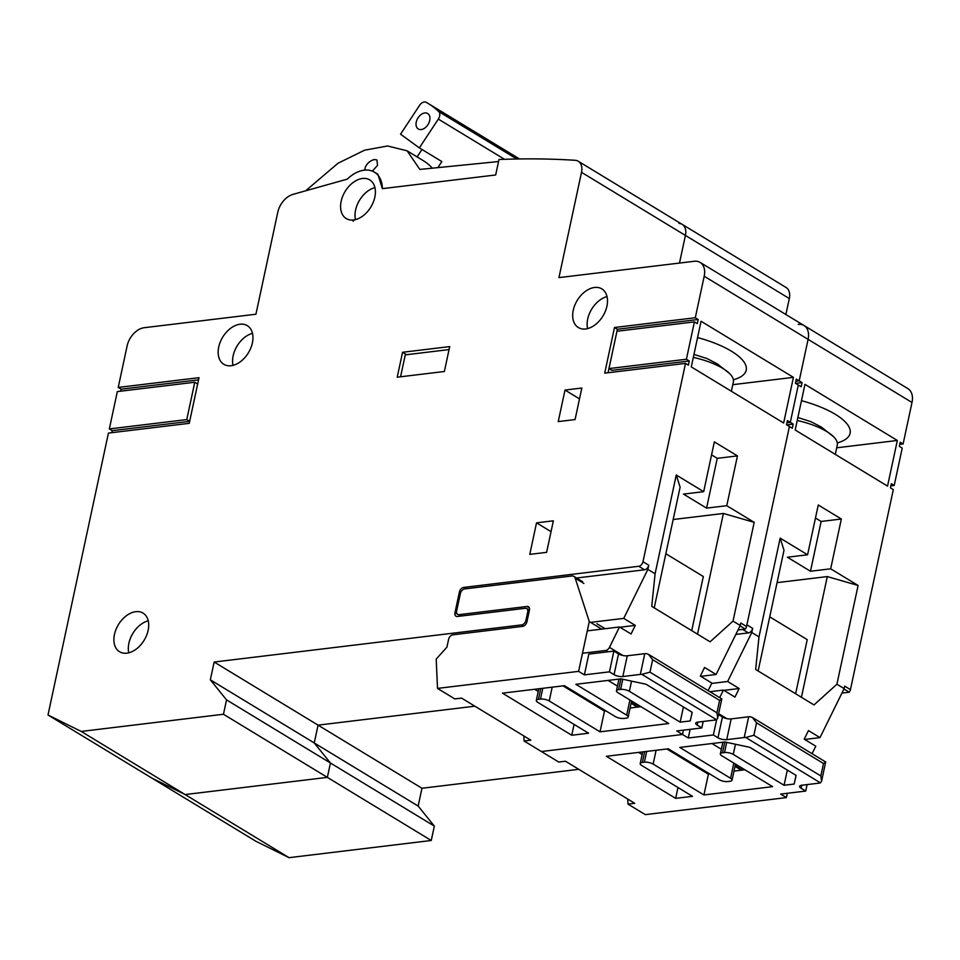 <?xml version="1.0" encoding="UTF-8"?>
<svg xmlns="http://www.w3.org/2000/svg" width="960" height="960" viewBox="0 0 960 960"><rect width="100%" height="100%" fill="white"/><g stroke="black" fill="none" stroke-linecap="round" stroke-linejoin="round"><path stroke-width="1.44" d="M118.224 387.432L127.116 345.936A18.096 12.036 121.3 0 1 133.584 333.732A18.096 12.036 121.3 0 1 144.144 327.72L255.924 314.22L277.776 212.268A18.096 12.036 121.3 0 1 283.38 201.024A18.096 12.036 121.3 0 1 292.8 194.46A1298.184 863.592 121.3 0 1 302.892 191.58L347.244 179.148A31.656 21.06 121.3 0 1 374.436 172.164A31.656 21.06 121.3 0 1 382.368 188.652L495.672 174.972L498.984 159.516A1298.184 863.592 121.3 0 1 575.124 160.296A14.472 9.624 121.3 0 1 578.256 161.244A14.472 9.624 121.3 0 1 581.508 172.32L558.936 277.62L694.284 261.276A18.096 12.036 121.3 0 1 700.116 262.404A18.096 12.036 121.3 0 1 702.756 264.984A18.096 12.036 121.3 0 1 704.196 276.24L695.292 317.736L614.496 327.504L604.704 373.14L685.512 363.384L642.984 561.732A4.524 3.012 121.3 0 1 638.736 566.28L463.656 587.424A4.524 3.012 -58.7 0 0 459.396 591.984L454.956 612.732A4.524 3.012 -58.7 0 0 455.976 616.188A4.524 3.012 -58.7 0 0 457.428 616.476L525.24 608.292A4.524 3.012 121.3 0 1 526.692 608.568A4.524 3.012 121.3 0 1 527.712 612.024L525.936 620.328A4.524 3.012 121.3 0 1 521.676 624.888L214.152 662.028L210.336 679.824L226.536 699.888L223.452 714.252L81.228 731.436L48 714.996L108.432 433.08L189.24 423.324L199.02 377.676L118.224 387.432L121.104 389.184L120.684 391.176M109.332 428.928L117.336 391.584L194.772 382.236L186.768 419.58L109.332 428.928L112.212 430.68L111.78 432.672M48 714.996L151.908 778.104L185.124 794.556L327.36 777.372L330.432 762.996L314.244 742.944L210.336 679.824M81.228 731.436L185.124 794.556L151.908 778.104L255.804 841.224L289.032 857.664L431.256 840.492L434.34 826.116L418.152 806.064L421.968 788.256L318.06 725.136L314.244 742.944L318.06 725.136L474.876 706.2L318.06 725.136L214.152 662.028M735.828 634.428L748.404 632.904L742.632 629.4L738.024 629.952L745.332 629.076A4.524 3.012 -58.7 0 0 746.532 626.508L789.42 426.504L746.892 624.84L752.664 628.356L751.776 632.496L727.644 681.492L739.188 688.512L734.952 697.104L723.408 690.096L719.7 697.608M795.852 381.264L799.2 380.856L808.092 339.36A18.096 12.036 -58.7 0 0 806.664 328.104A18.096 12.036 -58.7 0 0 804.024 325.524A18.096 12.036 121.3 0 1 806.664 328.104A18.096 12.036 121.3 0 1 808.092 339.36L799.2 380.856L795.852 381.264M785.892 314.52L789.324 298.548L685.416 235.428L679.488 263.064L685.416 235.428A14.472 9.624 -58.7 0 0 682.152 224.364A14.472 9.624 121.3 0 1 685.416 235.428L581.508 172.32M305.652 190.8L337.944 163.284L364.536 150.204L387.612 145.98L407.112 150.816L419.844 169.428L498.552 161.544M402.564 352.284L449.7 346.596L444.36 371.496L397.224 377.184L402.564 352.284L406.56 354.72M558.24 421.596L565.008 390.06L581.832 388.032L575.076 419.568L558.24 421.596M126.852 653.172A22.62 15.048 -58.7 0 0 146.58 635.4A22.62 15.048 -58.7 0 0 143.04 613.092A22.62 15.048 -58.7 0 0 135.744 611.676A22.62 15.048 -58.7 0 0 116.004 629.448A22.62 15.048 -58.7 0 0 119.556 651.744A22.62 15.048 -58.7 0 0 126.852 653.172M231.108 365.724A22.62 15.048 -58.7 0 0 250.836 347.94A22.62 15.048 -58.7 0 0 247.296 325.644A22.62 15.048 -58.7 0 0 240 324.228A22.62 15.048 -58.7 0 0 220.272 342A22.62 15.048 -58.7 0 0 223.812 364.296A22.62 15.048 -58.7 0 0 231.108 365.724M585.648 328.968A22.62 15.048 -58.7 0 0 605.376 311.184A22.62 15.048 -58.7 0 0 601.836 288.888A22.62 15.048 -58.7 0 0 594.54 287.472A22.62 15.048 -58.7 0 0 574.8 305.244A22.62 15.048 -58.7 0 0 578.352 327.54A22.62 15.048 -58.7 0 0 585.648 328.968M374.832 197.184A22.62 15.048 -58.7 0 0 369.732 179.892A22.62 15.048 -58.7 0 0 341.16 201.252A22.62 15.048 -58.7 0 0 346.248 218.556A22.62 15.048 -58.7 0 0 374.832 197.184M553.368 520.812L546.612 552.348L529.776 554.388L536.532 522.852L553.368 520.812M353.808 220.68L353.088 221.22L353.808 220.68M746.532 626.508L740.76 623.004L740.232 625.488L733.02 621.108L754.188 522.348L723.408 513.456L673.164 519.516M654.228 607.872L680.112 487.152L676.26 475.008L703.68 491.664L714.348 441.876L737.448 455.904L726.768 505.692L754.188 522.348M676.26 475.008L655.092 573.768L647.868 569.388L648.756 565.236A4.524 3.012 -58.7 0 1 644.508 569.796L576.528 578.004M695.292 317.736L698.184 319.488L697.296 323.64L694.404 321.888L686.4 359.232L689.28 360.984L688.392 365.136L685.512 363.384M802.08 382.608L801.192 386.76L798.312 385.008L790.308 422.352L786.96 422.76L790.308 422.352L793.188 424.104L792.3 428.256L786.528 424.752L787.416 420.6L790.308 422.352L798.312 385.008L795.42 383.256L796.308 379.104L802.08 382.608L795.648 383.388M793.428 377.352L783.636 423L691.284 366.888L701.064 321.252L793.428 377.352L732.792 384.672M745.332 629.076L740.04 625.86M700.764 676.332L716.1 674.484L740.232 625.488M716.1 674.484L704.556 667.464L700.32 676.068L711.864 683.076L708.156 690.588M619.944 627.24L635.28 625.392L631.044 633.984L619.5 626.976L609.468 647.352A4.524 3.012 121.3 0 1 605.712 650.46L582.48 653.268M635.28 625.392L623.736 618.384L647.868 569.388M733.02 621.108L710.1 641.808L651.744 606.36L655.092 573.768M226.536 699.888L330.432 762.996L327.36 777.372L185.124 794.556L289.032 857.664M223.452 714.252L431.256 840.492M590.604 622.38L623.736 618.384M619.5 626.976L587.28 630.864M703.68 491.664L683.472 494.1L706.572 508.128L726.768 505.692M711.564 454.884L717.24 458.34L706.572 508.128M737.448 455.904L717.24 458.34M723.408 513.456L697.524 634.164M691.716 630.636L703.32 576.504L665.832 553.74M698.184 319.488L617.376 329.256L614.496 327.504M617.376 329.256L608.052 372.744M689.28 360.984L611.844 370.344L608.964 368.592L616.968 331.248L694.404 321.888M686.4 359.232L608.964 368.592M733.404 379.788A63.324 21.9 -167.9 0 0 746.208 370.176A63.324 21.9 -167.9 0 0 731.424 351.204A63.324 21.9 -167.9 0 0 697.572 337.572M731.376 391.248L733.368 381.96A45.228 15.648 -167.9 0 0 729.612 373.548A45.228 15.648 -167.9 0 0 693.324 357.384M194.772 382.236L197.652 383.988L189.648 421.332L112.212 430.68M198.564 379.836L121.104 389.184M189.648 421.332L186.768 419.58M431.976 167.772A87.636 58.296 -58.7 0 0 423.408 160.74L407.916 151.32M372.36 171.132L377.508 165.396L376.968 159.96L374.52 159.552C370.728 160.32 367.68 162.756 365.388 166.86L364.68 170.124M374.436 172.164L377.94 174.3L382.368 188.652M400.572 376.776L405.264 354.864L449.052 349.584M579.516 398.88L565.008 390.06M128.796 652.8A22.62 15.048 121.3 0 1 148.224 620.808M233.052 365.352A22.62 15.048 121.3 0 1 252.492 333.36M587.592 328.596A22.62 15.048 121.3 0 1 607.02 296.604M355.488 219.6A22.62 15.048 121.3 0 1 355.596 210.024A22.62 15.048 121.3 0 1 374.928 187.608M551.04 531.66L536.532 522.852M419.34 147.888L400.548 134.184L419.604 105.3A6.336 4.212 121.3 0 1 422.868 102.384A6.336 4.212 121.3 0 1 426.216 102.336A140.136 93.228 121.3 0 1 428.016 103.38A140.136 93.228 121.3 0 1 438.696 111.564A6.336 4.212 121.3 0 1 439.788 114.876A6.336 4.212 121.3 0 1 438.336 119.1L419.34 147.888L441.852 161.568L438.276 166.98M417.096 156.9L421.98 149.496M416.088 123.084A9.048 6.012 -58.7 0 0 418.296 128.988A9.048 6.012 -58.7 0 0 427.86 124.812A9.048 6.012 -58.7 0 0 429.888 119.448A9.048 6.012 -58.7 0 0 427.68 113.532A9.048 6.012 -58.7 0 0 418.116 117.708A9.048 6.012 -58.7 0 0 416.088 123.084M616.44 690.78A6.336 2.196 12.1 0 0 617.916 692.676L668.712 723.54L600.036 731.832L549.228 700.968A6.336 2.196 12.1 0 0 540.48 699.084L538.464 699.336A6.336 2.196 12.1 0 0 536.304 700.464A6.336 2.196 12.1 0 0 537.792 702.36L588.588 733.212L571.752 735.24L502.476 693.168L564.432 685.692L615.228 716.544A6.336 2.196 12.1 0 0 623.976 718.428L626.004 718.188A6.336 2.196 12.1 0 0 628.152 717.06A6.336 2.196 12.1 0 0 626.676 715.164L575.88 684.3L620.988 678.852L646.008 684.24L692.184 712.296L690.264 720.936L680.16 722.148L629.364 691.296A6.336 2.196 12.1 0 0 620.604 689.412L618.588 689.652A6.336 2.196 12.1 0 0 616.44 690.78L618.948 679.104M601.704 629.124L589.272 621.576L578.604 671.364L584.376 674.868L588.816 654.12L613.896 651.096L618.516 653.904A6.336 2.196 12.1 0 0 627.264 655.788L644.772 653.676A6.336 2.196 -167.9 0 1 646.284 653.616L648.444 654.312L652.644 659.7L649.968 672.156L716.928 712.824L717.696 718.08L716.544 719.736A6.336 2.196 12.1 0 1 715.368 720L697.86 722.112A6.336 2.196 -167.9 0 0 695.712 723.24A6.336 2.196 -167.9 0 0 697.188 725.136L701.808 727.944L676.728 730.968L682.5 734.484L541.404 751.524L682.5 734.484L683.424 730.164L682.5 734.484L688.272 737.988L713.352 734.964L717.972 737.76A6.336 2.196 -167.9 0 0 726.72 739.644L744.228 737.532A6.336 2.196 12.1 0 1 745.752 737.472L753.876 735.276L820.836 775.944L823.5 763.5C825.9 762.168 826.356 761.7 824.904 762.108M578.604 671.364L437.508 688.404L454.824 698.928L461.556 698.112L530.82 740.184L524.088 741L558.72 762.036L565.464 761.232L634.728 803.304L627.996 804.12L645.312 814.632L786.408 797.592L780.636 794.088L805.716 791.064L801.096 788.256A6.336 2.196 -167.9 0 1 799.62 786.36A6.336 2.196 -167.9 0 1 801.768 785.232L819.276 783.12A6.336 2.196 12.1 0 0 820.452 782.856L821.604 781.188L820.836 775.944M584.376 674.868L609.444 671.844L614.064 674.652A6.336 2.196 -167.9 0 0 622.824 676.536L640.332 674.412A6.336 2.196 12.1 0 1 641.844 674.352L649.968 672.156M716.928 712.824L719.604 700.38C721.992 699.048 722.46 698.58 720.996 698.988M721.8 698.928L648.444 654.312M534.684 689.28L538.236 691.44M617.436 686.1L608.076 680.412M640.956 706.68L630.096 707.988M605.952 710.904L604.476 711.084L562.968 685.86M613.896 651.096L609.444 671.844M437.508 688.404L436.188 659.088L446.916 647.16L448.584 639.372A4.524 3.012 121.3 0 1 452.844 634.812L522.672 626.376A4.524 3.012 -58.7 0 0 526.92 621.828L529.416 610.212A4.524 3.012 -58.7 0 0 528.396 606.744A4.524 3.012 -58.7 0 0 526.932 606.468L459.132 614.652A4.524 3.012 121.3 0 1 457.68 614.364A4.524 3.012 121.3 0 1 456.66 610.908L460.392 593.484A4.524 3.012 121.3 0 1 464.652 588.924L571.824 575.988A6.336 4.212 121.3 0 1 573.864 576.384A6.336 4.212 121.3 0 1 575.22 578.184L589.272 621.576M596.928 623.724L605.136 628.704M524.088 741L523.86 735.96M535.944 690.048A4.524 3.012 121.3 0 1 536.676 689.04M572.292 691.524L573.756 691.344M580.944 696.792L582.408 696.612M703.2 721.476L701.808 727.944M574.08 724.404L571.752 735.24M690.264 720.936L692.124 712.26M683.412 706.968L680.16 722.148M604.476 711.084L600.036 731.832M421.968 788.256L578.784 769.32M841.932 693.072L849.24 692.196A4.524 3.012 -58.7 0 0 850.44 689.616L893.316 489.612L890.436 487.86L891.324 483.72L894.204 485.472L902.22 448.128L899.328 446.364L900.216 442.224L903.108 443.976L912 402.48A18.096 12.036 -58.7 0 0 910.572 391.224A18.096 12.036 -58.7 0 0 907.92 388.644L700.116 262.404M899.76 444.372L903.108 443.976M789.324 298.548A14.472 9.624 -58.7 0 0 786.06 287.484L578.256 161.244M798.192 324.396A18.096 12.036 121.3 0 1 804.024 325.524M418.152 806.064L314.244 742.944L330.432 762.996L434.34 826.116M679.032 223.404A14.472 9.624 121.3 0 1 682.152 224.364M850.44 689.616L844.668 686.112L844.14 688.608L836.916 684.216L858.096 585.468L827.304 576.576L777.072 582.636M758.136 670.98L784.008 550.272L780.168 538.128L807.588 554.784L818.256 504.984L841.344 519.012L830.676 568.812L858.096 585.468M780.168 538.128L758.988 636.888L751.776 632.496M897.336 440.472L887.544 486.108L795.192 430.008L804.972 384.36L897.336 440.472L836.7 447.792M849.24 692.196L843.948 688.98M804.672 739.452L819.996 737.604L844.14 688.608M819.996 737.604L808.452 730.584L804.228 739.176L815.772 746.196L812.064 753.708M836.916 684.216L814.008 704.928L755.652 669.48L758.988 636.888M748.404 632.904A4.524 3.012 -58.7 0 0 752.664 628.356M711.696 683.424L727.644 681.492M723.852 690.36L739.188 688.512M723.408 690.096L710.004 691.704M807.588 554.784L787.38 557.22L810.468 571.248L830.676 568.812M815.472 518.004L821.148 521.46L810.468 571.248M841.344 519.012L821.148 521.46M827.304 576.576L801.432 697.284M795.624 693.756L807.228 639.624L769.74 616.848M793.188 424.104L786.744 424.884M890.856 485.868L894.204 485.472M837.312 442.908A63.324 21.9 -167.9 0 0 850.104 433.296A63.324 21.9 -167.9 0 0 835.332 414.324A63.324 21.9 -167.9 0 0 801.468 400.692M835.284 454.368L837.276 445.08A45.228 15.648 -167.9 0 0 833.52 436.668A45.228 15.648 -167.9 0 0 797.22 420.492M720.348 753.9A6.336 2.196 12.1 0 0 721.824 755.796L772.62 786.648L703.932 794.952L653.136 764.088A6.336 2.196 12.1 0 0 644.388 762.204L642.36 762.444A6.336 2.196 12.1 0 0 640.212 763.572A6.336 2.196 12.1 0 0 641.688 765.468L692.484 796.332L675.66 798.36L606.384 756.288L668.34 748.8L719.136 779.664A6.336 2.196 12.1 0 0 727.884 781.548L729.912 781.296A6.336 2.196 12.1 0 0 732.06 780.168A6.336 2.196 12.1 0 0 730.584 778.272L679.776 747.42L724.896 741.972L749.904 747.36L796.092 775.404L794.172 784.044L784.068 785.268L733.272 754.416A6.336 2.196 12.1 0 0 724.512 752.532L722.496 752.772A6.336 2.196 12.1 0 0 720.348 753.9L722.844 742.224M718.44 714.6L722.412 717.012A6.336 2.196 12.1 0 0 731.172 718.896L748.68 716.784A6.336 2.196 -167.9 0 1 750.192 716.724L752.34 717.432L756.54 722.82L753.876 735.276M821.64 780.972L825.66 761.976M638.58 752.4L642.144 754.56M721.344 749.22L711.984 743.532M744.864 769.788L734.004 771.108M709.848 774.024L708.384 774.204L666.864 748.98M716.616 719.712L713.352 734.964M690.132 729.36L688.272 737.988M627.996 804.12L627.768 799.08M787.332 793.284L786.408 797.592M639.852 753.156A4.524 3.012 121.3 0 1 640.584 752.16M676.188 754.644L677.664 754.464M684.852 759.9L686.316 759.732M807.096 784.584L805.716 791.064M677.976 787.512L675.66 798.36M794.172 784.044L796.032 775.368M787.32 770.088L784.068 785.268M708.384 774.204L703.932 794.952M912 402.48L704.196 276.24M642.984 561.732L648.756 565.236M609.468 647.352L622.86 655.488M523.668 626.088L521.676 624.888M525.936 620.328L527.1 621.036M528.876 612.732L527.712 612.024M454.956 612.732L457.68 614.364M460.608 592.716L459.396 591.984M463.656 587.424L465.876 588.78M644.508 569.796L638.736 566.28M607.932 651.816L605.712 650.46M631.26 702.54L638.556 706.968M504.54 159.312L438.336 119.1M516.768 158.988L438.696 111.564M716.544 719.736L641.844 674.352M719.604 700.38L652.644 659.7M627.264 655.788L622.824 676.536M640.332 674.412L644.772 653.676M614.064 674.652L618.516 653.904M583.884 583.44L575.22 578.184M697.836 722.124L697.188 725.136M529.32 607.908L526.932 606.468M459.132 614.652L461.352 615.996M626.676 715.164L629.928 699.972M631.548 681.132L629.364 691.296M620.604 689.412L622.788 679.236M620.904 678.864L618.588 689.652M540.768 688.548L538.464 699.336M540.48 699.084L542.796 688.296M552.192 687.168L549.228 700.968M718.632 713.676L726.756 718.608M735.168 765.648L742.464 770.088M820.452 782.856L745.752 737.472M823.5 763.5L756.54 722.82M731.172 718.896L726.72 739.644M744.228 737.532L748.68 716.784M717.972 737.76L722.412 717.012M801.744 785.232L801.096 788.256M730.584 778.272L733.836 763.092M735.444 744.24L733.272 754.416M724.512 752.532L726.696 742.356M724.812 741.984L722.496 752.772M644.676 751.656L642.36 762.444M644.388 762.204L646.692 751.416M656.1 750.276L653.136 764.088M526.692 608.568L529.416 610.224M631.104 703.284L637.404 707.112M693.96 354.396L706.884 358.512L717.276 363.852L729.612 373.548M428.016 103.38L519.48 158.952M717.732 717.864L721.788 698.976M573.864 576.384L582.528 581.64M631.596 700.992L628.152 717.06M538.812 688.776L536.304 700.464M735.012 766.392L741.312 770.22M797.868 417.516L810.792 421.62L821.184 426.96L833.52 436.668M825.672 761.964L752.34 717.432M735.504 764.1L732.06 780.168M642.72 751.896L640.212 763.572"/></g></svg>
